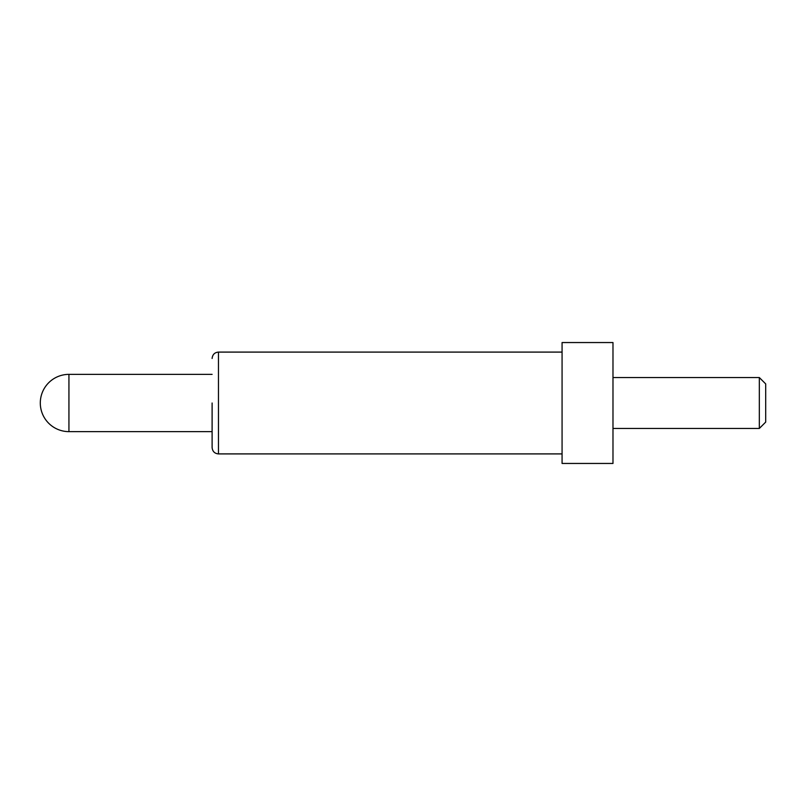 <?xml version="1.0" encoding="UTF-8"?>
<svg xmlns="http://www.w3.org/2000/svg" width="806" height="806" viewBox="0 0 806 806"><rect width="100%" height="100%" fill="white"/><g stroke="black" fill="none" stroke-linecap="round" stroke-linejoin="round"><path stroke-width="1.21" d="M759.333 377.551L765.7 383.908L765.7 422.092L759.333 428.449L759.333 377.551L612.983 377.551M212.109 374.367L68.933 374.367L68.933 431.633L212.109 431.633L212.109 447.542L212.109 403M562.074 403L562.074 463.45L612.983 463.45L612.983 342.55L562.074 342.55L562.074 403M562.074 352.091L218.466 352.091L218.466 453.909C214.638 453.566 212.522 451.441 212.109 447.542M68.933 374.367A28.633 28.633 0 0 0 40.3 403A28.633 28.633 0 0 0 68.933 431.633M612.983 428.449L759.333 428.449M218.466 453.909L562.074 453.909M218.466 352.091C214.638 352.434 212.522 354.559 212.109 358.458"/></g></svg>
